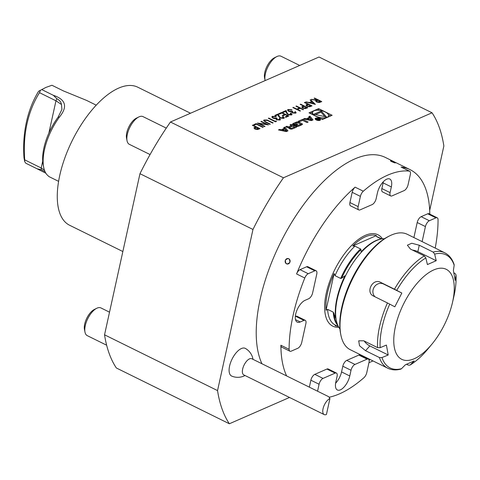 <?xml version="1.0" encoding="UTF-8"?>
<svg xmlns="http://www.w3.org/2000/svg" width="480" height="480" viewBox="0 0 480 480"><rect width="100%" height="100%" fill="white"/><g stroke="black" fill="none" stroke-linecap="round" stroke-linejoin="round"><path stroke-width="0.72" d="M315.378 104.394L305.748 101.91L309.318 102.498L311.646 101.478L310.122 99.996L310.626 99.78L315.378 104.394M300.612 104.16L307.8 107.706L305.514 108.606L302.712 108.138L301.914 106.788L303.468 106.002L300.15 104.364L300.612 104.16L307.53 107.826M301.722 107.088L303.468 106.002M292.266 112.248L292.698 112.956L294.858 113.064L294.876 111.816L295.338 111.618L296.142 112.716L295.65 113.196L292.284 112.932L291.402 111.936L288.648 111.384L287.49 110.046L288.102 109.458L291.942 109.758L288.834 109.824L288.336 110.28L289.044 111.15L292.152 111.21L292.884 111.57L292.272 112.134L292.746 112.728L295.23 112.596M281.634 112.458L288.828 116.01L285.93 117.276L285.192 116.916L287.628 115.848L285.414 114.756L282.978 115.824L282.24 115.458L284.676 114.39L281.91 113.028L279.474 114.09L278.736 113.73L281.634 112.458L288.558 116.13M276.588 119.106L277.014 119.82L279.174 119.922L279.192 118.68L279.654 118.476L280.464 119.58L279.972 120.054L276.6 119.79L275.718 118.8L272.964 118.242L271.806 116.91L272.424 116.316L276.258 116.616L273.15 116.688L272.652 117.138L273.366 118.008L276.468 118.068L277.206 118.434L276.594 118.992L277.062 119.592L279.546 119.46M264.834 120.324L264.936 121.41L270.312 124.11L269.85 124.308L265.506 122.166L263.574 120.444L264.072 119.97L267.192 120.018L273.144 122.868L272.682 123.072L267.396 120.48L264.834 120.324L264.462 120.81M256.068 123.642L263.262 127.194L262.8 127.392L256.344 124.212L254.37 125.076L253.632 124.71L256.068 123.642L262.992 127.314M309.006 112.836L322.5 119.496L332.136 115.278L318.648 108.618L309.006 112.836M432.042 112.788L319.038 57.006L170.448 122.01L283.452 177.786L432.042 112.788A190.524 86.88 -63.7 0 1 443.862 145.968L429.696 210.42M286.314 131.598L287.97 130.872L284.868 127.116L283.668 127.644L284.304 128.406L281.232 129.75L279.63 129.408L278.436 129.93L286.314 131.598M291.63 129.102A9.534 4.038 12.4 0 0 293.01 128.67L296.628 127.086L291.132 124.38L290.004 124.872L291.516 125.622L288.864 126.78A0.858 0.36 12.4 0 1 287.694 126.66L286.86 126.246L285.726 126.744L286.566 127.158A1.344 0.57 12.4 0 0 288.21 127.41A9.534 4.038 12.4 0 0 289.092 127.17L289.23 127.236A9.534 4.038 12.4 0 0 288.66 127.632A1.344 0.57 12.4 0 0 288.564 127.788A1.344 0.57 12.4 0 0 289.11 128.412L289.992 128.844A1.344 0.57 12.4 0 0 291.63 129.102M297.786 126.408A9.534 4.038 12.4 0 0 299.166 125.976L301.332 125.028A9.534 4.038 12.4 0 0 302.34 124.416A1.344 0.57 12.4 0 0 302.436 124.26A1.344 0.57 12.4 0 0 301.89 123.636L298.86 122.142A1.344 0.57 12.4 0 0 297.216 121.89A9.534 4.038 12.4 0 0 295.842 122.322L293.676 123.264A9.534 4.038 12.4 0 0 292.668 123.882A1.344 0.57 12.4 0 0 292.566 124.032A1.344 0.57 12.4 0 0 293.112 124.656L294.9 125.538L297.804 124.272L297.012 123.882L295.248 124.656L294.804 124.44A0.858 0.36 12.4 0 1 294.456 124.038A0.858 0.36 12.4 0 1 294.612 123.888L297.114 122.79A0.858 0.36 12.4 0 1 298.29 122.916L300.198 123.858A0.858 0.36 12.4 0 1 300.546 124.254A0.858 0.36 12.4 0 1 300.396 124.41L297.888 125.508A0.858 0.36 12.4 0 1 296.946 125.472L295.788 125.976L296.142 126.156A1.344 0.57 12.4 0 0 297.786 126.408M302.616 120.384L307.002 122.55L308.136 122.052L302.646 119.34L298.38 121.206L299.484 121.752L302.616 120.384M315.654 118.206A2.706 1.146 12.4 0 0 315.174 118.692A2.706 1.146 12.4 0 0 317.568 120.39A2.706 1.146 12.4 0 0 320.454 119.85A2.706 1.146 12.4 0 0 318.738 118.344A2.706 1.146 12.4 0 0 315.654 118.206M304.704 118.44L303.504 118.968L311.382 120.63L313.044 119.904L309.936 116.154L308.742 116.676L309.372 117.438L306.306 118.782L304.704 118.44L304.542 119.184M252.774 125.082L259.968 128.634L257.682 129.534L254.874 129.066L254.076 127.716L255.636 126.924L252.312 125.286L252.774 125.082L259.698 128.754M253.89 128.016L255.636 126.924M260.88 121.542L261.342 121.338L268.53 124.884L259.38 123.618L265.038 126.414L264.582 126.618L257.388 123.066L266.526 124.326L260.88 121.542M276.03 120.918L276.468 121.416L275.514 121.83L268.326 118.284L268.788 118.08L275.238 121.266L276.03 120.918L276.288 121.494M275.004 115.566L278.226 114.156L279.21 116.496L280.44 118.014L283.014 118.242L282.594 116.676L283.056 116.472L284.31 117.876L283.776 118.392L280.086 118.014L278.544 116.286L277.908 114.774L275.52 115.824L274.782 115.458L278.274 113.928L279.258 116.268L280.488 117.786L283.416 117.75M282.78 112.164L286.002 110.754L286.98 113.1L288.216 114.612L290.79 114.84L290.37 113.274L290.832 113.07L292.086 114.474L291.552 114.99L287.862 114.612L286.32 112.884L285.684 111.372L283.296 112.422L282.558 112.056L286.05 110.532L287.034 112.872L288.264 114.384L291.186 114.348M296.394 106.002L303.588 109.554L303.126 109.758L300.174 108.3L297.54 109.452L300.486 110.91L300.03 111.108L292.836 107.562L293.298 107.358L296.802 109.086L299.436 107.934L295.932 106.206L296.394 106.002L303.312 109.674M304.83 102.312L312.018 105.864L309.732 106.764L306.93 106.296L306.126 104.946L307.686 104.154L304.368 102.516L304.83 102.312L311.748 105.984M305.94 105.246L307.686 104.154M314.58 98.046L321.774 101.598L319.482 102.51L316.62 102.06L315.642 100.992L316.494 100.302L311.286 99.492L317.436 99.888L314.118 98.25L314.58 98.046L321.498 101.718M289.512 397.464L229.368 423.768L116.364 367.992A190.524 86.88 -63.7 0 1 104.544 334.812L139.968 173.694L252.972 229.47A190.524 86.88 -63.7 0 1 283.452 177.786M368.946 362.712L373.008 360.936M229.368 423.768A190.524 86.88 -63.7 0 1 217.548 390.588L104.544 334.812M217.548 390.588L252.972 229.47M231.666 376.068A15.426 7.038 -63.7 0 1 232.062 359.106A15.426 7.038 -63.7 0 1 245.286 348.378M409.29 171.102A123.582 56.358 116.3 0 0 363.318 191.208A5.148 2.346 116.3 0 0 360.396 196.38L358.146 206.598A5.148 2.346 116.3 0 0 358.806 209.928A5.148 2.346 116.3 0 0 360.084 209.868L372.198 204.57A5.148 2.346 116.3 0 0 376.134 198.726L377.388 193.032A12.228 5.574 -63.7 0 1 389.778 179.016A12.228 5.574 -63.7 0 1 391.338 186.93L390.084 192.624A5.148 2.346 116.3 0 0 390.744 195.96A5.148 2.346 116.3 0 0 392.022 195.894L404.136 190.596A5.148 2.346 116.3 0 0 408.072 184.758L410.322 174.54A5.148 2.346 116.3 0 0 409.662 171.21A5.148 2.346 116.3 0 0 409.29 171.102L401.07 167.046A123.582 56.358 -63.7 0 1 410.058 169.632L385.404 157.458A123.582 56.358 116.3 0 0 330.444 174.984A123.582 56.358 116.3 0 0 261.972 363.768M139.968 173.694A190.524 86.88 -63.7 0 1 170.448 122.01M296.568 273.942A5.148 2.346 -63.7 0 1 300.024 269.658L308.238 273.714A5.148 2.346 116.3 0 0 304.788 278.004L296.568 273.942A123.582 56.358 -63.7 0 1 355.104 187.152L363.318 191.208M410.058 169.632A123.582 56.358 -63.7 0 1 429.816 214.134M435.21 248.082A123.582 56.358 116.3 0 0 438.048 219.708A5.148 2.346 116.3 0 0 437.226 217.788A5.148 2.346 116.3 0 0 435.948 217.854L427.728 213.798A5.148 2.346 -63.7 0 1 429.006 213.732L437.226 217.788M370.014 359.46A123.582 56.358 -63.7 0 1 369.144 360.426M329.28 397.212A123.582 56.358 116.3 0 0 363.84 377.802A5.148 2.346 116.3 0 0 366.768 372.63L369.012 362.412A5.148 2.346 116.3 0 0 368.358 359.082A5.148 2.346 116.3 0 0 367.08 359.142L354.966 364.44A5.148 2.346 116.3 0 0 351.024 370.278L349.776 375.972A12.228 5.574 -63.7 0 1 337.386 389.994A12.228 5.574 -63.7 0 1 335.826 382.074L337.074 376.38A5.148 2.346 116.3 0 0 336.42 373.05A5.148 2.346 116.3 0 0 335.142 373.11L323.028 378.414A5.148 2.346 116.3 0 0 319.086 384.252L310.872 380.196A5.148 2.346 -63.7 0 1 314.808 374.352L323.028 378.414M286.626 375.942A123.582 56.358 -63.7 0 1 280.896 345.246L289.116 349.302A5.148 2.346 116.3 0 0 289.938 351.216A5.148 2.346 116.3 0 0 291.216 351.156L297.804 348.276A5.148 2.346 116.3 0 0 301.74 342.432L305.868 323.646A5.148 2.346 116.3 0 0 305.214 320.31A5.148 2.346 116.3 0 0 303.936 320.376L300.264 321.978A12.228 5.574 -63.7 0 1 297.228 322.128A12.228 5.574 -63.7 0 1 296.466 311.46A12.228 5.574 -63.7 0 1 305.022 300.342L308.694 298.734A5.148 2.346 116.3 0 0 312.63 292.896L316.764 274.104A5.148 2.346 116.3 0 0 316.104 270.774A5.148 2.346 116.3 0 0 314.826 270.834L306.606 266.778A5.148 2.346 -63.7 0 1 307.884 266.718L316.104 270.774M304.788 278.004A123.582 56.358 116.3 0 0 289.116 349.302M395.286 162.906L394.95 162.912C391.812 161.82 390.33 161.088 390.504 160.716L395.286 162.906L390.504 160.716M285.402 260.166C288.348 257.592 289.836 258.324 289.854 262.362C286.944 264.948 285.456 264.216 285.402 260.166A2.79 2.466 -76.6 0 0 286.518 263.808A2.79 2.466 -76.6 0 0 289.854 262.362A2.79 2.466 -76.6 0 0 288.738 258.72A2.79 2.466 -76.6 0 0 285.402 260.166M308.238 273.714L314.826 270.834M413.898 237.558L417.204 222.516A5.148 2.346 -63.7 0 1 421.146 216.678L427.728 213.798M422.118 241.62L425.424 226.572L417.204 222.516M421.146 216.678L429.36 220.734L435.948 217.854M429.36 220.734A5.148 2.346 116.3 0 0 425.424 226.572M367.08 359.142L358.86 355.086L346.746 360.384L354.966 364.44M335.142 373.11L326.922 369.054L314.808 374.352M317.562 391.206L319.086 384.252M349.776 375.972L341.556 371.916A12.228 5.574 -63.7 0 1 335.604 383.244M341.556 371.916L342.81 366.222A5.148 2.346 -63.7 0 1 346.746 360.384M358.86 355.086A5.148 2.346 -63.7 0 1 360.138 355.02L368.358 359.082M401.07 167.046A5.148 2.346 -63.7 0 1 401.442 167.154L409.662 171.21M390.744 195.96L382.524 191.904A5.148 2.346 -63.7 0 1 381.87 188.568L383.118 182.874A12.228 5.574 -63.7 0 0 383.34 181.704M358.806 209.928L350.586 205.872A5.148 2.346 -63.7 0 1 349.932 202.542L358.146 206.598M360.396 196.38L352.176 192.324L349.932 202.542M352.176 192.324A5.148 2.346 -63.7 0 1 355.104 187.152M300.024 269.658L306.606 266.778M295.32 316.494L295.716 316.32A5.148 2.346 -63.7 0 1 296.994 316.254L305.214 320.31M289.938 351.216L281.718 347.16A5.148 2.346 -63.7 0 1 280.896 345.246M309.342 387.15L310.872 380.196M326.922 369.054A5.148 2.346 -63.7 0 1 328.2 368.994L336.42 373.05M109.518 312.174L100.926 307.932A15.45 7.044 116.3 0 0 96.72 308.292L94.32 309.48A12.966 5.91 116.3 0 0 84.462 329.448L84.978 332.082A15.45 7.044 116.3 0 0 87.252 335.634L106.65 345.21M96.72 308.292A15.45 7.044 116.3 0 0 84.978 332.082M299.718 65.46L281.016 56.232A15.45 7.044 116.3 0 0 276.816 56.592L274.41 57.78A12.966 5.91 116.3 0 0 264.558 77.748L265.074 80.382A15.45 7.044 116.3 0 0 265.116 80.592M276.816 56.592A15.45 7.044 116.3 0 0 265.074 80.382M166.278 128.106L142.992 116.61A15.45 7.044 116.3 0 0 138.786 116.97L136.38 118.158A12.966 5.91 116.3 0 0 126.528 138.126L127.044 140.76A15.45 7.044 116.3 0 0 129.312 144.312L150.06 154.554M138.786 116.97A15.45 7.044 116.3 0 0 127.044 140.76M324.198 414.582L243.804 374.904A9.012 4.11 -63.7 0 1 242.652 369.072A9.012 4.11 -63.7 0 1 251.784 358.74L328.752 396.732L329.94 398.532L326.43 414.474A9.012 4.11 -63.7 0 1 324.198 414.582A9.012 4.11 -63.7 0 1 323.046 408.75A9.012 4.11 -63.7 0 1 329.94 398.532M452.64 301.8A50.208 22.896 116.3 0 0 427.932 273.258A50.208 22.896 116.3 0 0 393.822 343.056A50.208 22.896 116.3 0 0 431.988 344.07A50.208 22.896 116.3 0 0 452.466 302.574A50.208 22.896 116.3 0 0 452.64 301.8M364.194 341.016A7.722 3.6 -138.1 0 0 369.846 345.924L388.212 354.99L386.412 345.084L380.16 347.664L377.616 347.64A64.368 29.352 -63.7 0 1 387.444 302.946L394.824 306.81L401.832 293.046L383.466 283.986A7.722 6.87 -60.3 0 0 374.238 287.064A7.722 6.87 -60.3 0 0 375.162 296.88M401.49 368.712L400.752 369.138C396 370.392 391.68 370.086 387.804 368.238A64.368 29.352 -63.7 0 1 379.422 357.546L381.966 357.57A63.078 28.764 116.3 0 0 401.49 368.712L405.378 364.782L414.186 360.924L410.304 364.854A63.078 28.764 116.3 0 0 428.1 348.762L431.988 344.07M452.466 302.574L453.834 296.634A63.078 28.764 116.3 0 0 454.05 295.662A63.078 28.764 116.3 0 0 455.988 275.136L455.184 280.41L453.384 270.498L454.182 265.23A63.078 28.764 116.3 0 0 434.658 254.094L433.128 252.066A64.368 29.352 -63.7 0 1 444.78 252.804L407.292 234.3A64.368 29.352 116.3 0 0 389.778 235.794A64.368 29.352 116.3 0 0 342.09 308.076A64.368 29.352 116.3 0 0 340.854 334.926A64.368 29.352 116.3 0 0 350.316 349.734L387.804 368.238M401.832 293.046L394.452 289.182A64.368 29.352 -63.7 0 1 424.32 255.918L425.844 257.946L427.41 264.564L436.218 260.712L417.852 251.646A7.722 3.276 12.4 0 0 412.512 250.092M381.966 357.57L388.212 354.99M436.218 260.712L434.658 254.094M379.422 357.546L365.556 350.706L359.526 345.774L358.704 340.818L363.756 340.794L377.616 347.64M406.65 364.326L408.27 365.124L409.98 365.112C416.136 361.368 422.172 355.92 428.1 348.762M453.978 272.916L454.974 273.408L456 274.812C456.384 281.382 455.658 288.654 453.834 296.634M444.78 252.804C449.166 255.066 452.28 258.972 454.122 264.522L454.182 265.23M424.32 255.918L410.454 249.078L407.382 245.184L411.78 243.246L419.268 245.226L433.128 252.066M387.444 302.946L373.578 296.1C365.22 292.5 372.63 277.878 380.586 282.342L394.452 289.182M373.578 296.1L373.254 295.932M340.854 334.926L340.584 333.558A63.078 28.764 -63.7 0 1 341.802 307.248A63.078 28.764 -63.7 0 1 388.536 236.412L389.778 235.794M384.51 238.698A51.492 23.484 116.3 0 0 382.206 238.842A51.492 23.484 116.3 0 0 337.296 298.872A51.492 23.484 116.3 0 0 338.664 327.06A51.492 23.484 116.3 0 0 339.954 328.98M382.206 238.842L381.456 238.95A51.048 23.28 116.3 0 0 361.128 251.85L360.984 249.528L360.564 248.946L354.906 246.156L352.686 245.976L376.386 235.608L376.638 236.646L381.33 238.968M340.674 278.442L341.628 278.226L345.018 275.736A51.048 23.28 116.3 0 0 335.682 318.186L333.264 312.144L327.606 309.354L326.034 310.272L334.116 273.51L335.016 275.646L340.674 278.442A48.918 22.308 116.3 0 1 360.564 248.946M337.512 326.19A49.614 22.626 -63.7 0 1 335.16 325.692L336.342 325.644M352.686 245.976A49.614 22.626 -63.7 0 1 376.386 235.608M326.034 310.272A49.614 22.626 -63.7 0 1 334.116 273.51M122.85 251.532L69.594 225.246A76.98 35.106 -63.7 0 1 64.782 158.106A76.98 35.106 -63.7 0 1 118.638 88.116A76.98 35.106 -63.7 0 1 137.736 87.186L190.506 113.232M61.476 104.49C61.05 102.024 59.502 100.092 56.838 98.694L53.334 95.304C65.79 99.468 67.86 106.668 59.556 116.91A42.48 19.374 116.3 0 0 43.686 167.292L43.152 164.562A39.906 18.198 -63.7 0 1 58.062 117.234L61.926 109.422L61.476 104.49L55.968 100.806L39.504 92.676A115.86 90.672 -113.6 0 0 24.732 159.864L24.708 161.592L24 157.8A118.434 92.688 66.4 0 1 38.64 91.224L45.846 87.444L38.64 91.224M44.418 170.07L41.196 167.994L24.732 159.864M40.338 90.498L39.504 92.676M45.864 173.22L37.17 168.828L41.226 169.716L45.066 171.714M43.686 167.292A42.48 19.374 116.3 0 0 46.866 174.618L48.942 176.58L58.608 181.35M59.556 116.91L58.062 117.234M53.334 95.304L41.904 89.658M96.216 105.162L86.55 100.392L63.39 90.906L51.96 85.26L45.846 87.444M24.708 161.592L25.74 163.188L37.17 168.828M319.65 110.376L318.396 109.758L317.304 110.238M312.564 112.308L310.116 113.382M318.396 109.758L318.648 108.618M330.786 115.872L328.428 114.708M312.57 112.296A8.196 3.474 12.4 0 0 319.83 117.45A8.196 3.474 12.4 0 0 328.578 115.818A8.196 3.474 12.4 0 0 323.382 111.24A8.196 3.474 12.4 0 0 314.034 110.826A8.196 3.474 12.4 0 0 312.57 112.296L312.318 113.436A8.196 3.474 12.4 0 0 312.468 114.54M321.252 118.878A8.196 3.474 12.4 0 0 323.598 119.016M321.276 111L313.974 114.198L326.472 116.97L321.276 111L321.024 112.14L315.534 114.546M324.936 116.628L321.024 112.14M286.296 130.818L282.474 130.014L284.79 129L286.296 130.818L286.134 131.562M282.312 130.752L282.474 130.014M279.468 130.152L279.63 129.408M281.07 130.488L281.232 129.75M282.42 130.254L281.622 130.608M284.106 129.3L284.868 127.116M287.094 131.256L284.616 128.256M289.248 127.218L289.002 128.352L289.23 127.236M286.65 127.194L286.86 126.246M292.944 128.7L294.138 128.178L294.39 127.038L292.542 126.126L289.89 127.29A0.858 0.36 12.4 0 0 289.74 127.44L289.146 127.686M291.282 126.678L291.516 125.622M290.928 125.328L291.132 124.38M295.272 127.68L294.348 127.224M292.32 126.222L291.474 125.808M289.638 128.424A0.858 0.36 12.4 0 0 289.488 128.58L289.74 127.44A0.858 0.36 12.4 0 0 290.088 127.836L290.562 128.076A0.858 0.36 12.4 0 0 291.732 128.196L294.39 127.038M296.748 126.366L296.946 125.472M300.546 124.254L300.3 125.394A0.858 0.36 12.4 0 1 300.144 125.55L299.1 126.006M294.36 125.028A0.858 0.36 12.4 0 0 294.204 125.178A0.858 0.36 12.4 0 0 294.204 125.196L294.456 124.038M295.068 125.466L295.248 124.656M296.838 124.692L297.012 123.882M295.656 123.426A9.534 4.038 12.4 0 0 295.59 123.456L293.424 124.404A9.534 4.038 12.4 0 0 293.016 124.608M301.74 124.83A1.344 0.57 12.4 0 0 301.638 124.776L300.552 124.242M302.646 119.34L302.394 120.48L299.484 121.752M316.068 118.41A2.19 0.93 12.4 0 0 315.672 118.8A2.19 0.93 12.4 0 0 317.61 120.174A2.19 0.93 12.4 0 0 319.95 119.742A2.19 0.93 12.4 0 0 318.564 118.518A2.19 0.93 12.4 0 0 316.068 118.41M317.85 119.892L319.83 119.706L317.19 118.404L317.91 119.172L315.816 119.004L317.562 119.34L317.85 119.892L317.496 119.64M317.76 119.844L317.91 119.172M318.09 119.382L318.156 119.064M319.326 119.64L317.862 119.538L318.468 119.22L319.254 119.958M306.144 119.52L306.306 118.782M307.494 119.292L306.696 119.64M309.18 118.332L309.372 117.438M312.168 120.288L309.69 117.288L309.366 117.432M309.69 117.288L309.936 116.154M311.37 119.85L307.548 119.046L309.864 118.032L311.37 119.85L311.208 120.594M307.386 119.784L307.548 119.046M254.742 128.31L255.282 129.09L258.72 128.7L256.374 127.29L254.742 128.196L255.336 128.862L258.768 128.472M253.854 124.818L256.02 123.87M261.102 121.65L261.342 121.338M261.294 121.566L267.972 124.86M264.768 126.534L259.38 123.618M257.886 123.312L266.526 124.326M263.562 120.564L264.024 120.198L267.144 120.246L272.874 122.988M264.786 120.552L264.936 121.41M264.888 121.638L270.042 124.23M268.548 118.392L268.788 118.08M268.734 118.308L275.238 121.266M275.19 121.494L275.982 121.146M279.174 119.922L279.546 119.574M279.342 118.818L279.654 118.476M279.606 118.704L280.422 119.688M271.794 117.024L272.424 116.316M272.37 116.544L276.21 116.844M272.646 117.258L273.366 118.008M273.312 118.236L276.468 118.068M276.42 118.296L276.954 118.56M283.014 118.242L283.41 117.87M282.798 116.796L283.056 116.472M283.008 116.7L284.274 117.984M285.408 117.024L287.628 115.848M282.462 115.566L284.676 114.39M278.958 113.838L281.586 112.686M290.79 114.84L291.186 114.468M290.574 113.394L290.832 113.07M290.778 113.298L292.05 114.582M294.858 113.064L295.224 112.716M295.02 111.96L295.338 111.618M295.29 111.846L296.106 112.83M287.478 110.166L288.102 109.458M288.054 109.686L291.888 109.986M288.33 110.394L289.044 111.15M288.996 111.378L292.152 111.21M292.098 111.438L292.638 111.702M300.216 111.024L297.54 109.452M293.058 107.67L293.298 107.358M293.25 107.586L296.802 109.086M296.748 109.314L299.436 107.934M302.58 107.388L303.12 108.162L305.616 108.186L306.552 107.772L304.206 106.362L302.574 107.274L303.168 107.94L305.664 107.958L306.606 107.544M306.792 105.54L307.338 106.32L310.77 105.93L308.424 104.52L306.792 105.426L307.386 106.092L309.882 106.116L310.818 105.702M306.204 101.922L309.318 102.498M309.264 102.726L311.646 101.478M310.266 100.14L310.626 99.78M310.578 100.008L315.054 104.358M310.296 102.756L313.896 103.944L312.132 101.952L310.296 102.756L313.95 103.716M315.63 101.112L316.494 100.302M311.634 99.546L311.856 99.24M311.808 99.468L317.064 100.05M317.01 100.278L317.436 99.888M316.494 101.31L317.034 102.09L319.56 102.084L320.52 101.664L318.174 100.254L316.494 101.202L317.082 101.862L320.574 101.436M382.458 238.812A50.976 23.244 116.3 0 0 334.518 270.156A50.976 23.244 116.3 0 0 338.79 327.276M391.338 186.93L383.118 182.874M300.264 321.978L295.5 319.632M351.024 370.278L342.81 366.222M303.936 320.376L295.716 316.32M381.87 188.568L390.084 192.624M389.736 304.116A63.078 28.764 116.3 0 0 380.16 347.664M425.844 257.946A63.078 28.764 116.3 0 0 396.744 290.358M369.846 345.924L365.556 350.706M417.852 251.646L419.268 245.226M383.466 283.986L380.586 282.342M360.984 249.528A49.194 22.434 116.3 0 0 341.628 278.226M333.948 313.17A49.194 22.434 116.3 0 0 336.738 323.658L338.664 327.06M333.264 312.144A48.918 22.308 116.3 0 0 337.686 325.332M381.732 238.908L378.66 237.396A48.918 22.308 116.3 0 0 376.638 236.646M354.906 246.156A48.918 22.308 116.3 0 0 335.016 275.646M327.606 309.354A48.918 22.308 116.3 0 0 335.358 325.122L338.424 326.64M56.838 98.694L55.968 100.806L48.87 133.086M42.708 161.112L41.196 167.994L41.226 169.716M288.588 127.968L288.66 127.632M287.526 127.428L287.694 126.66M288.756 127.272L288.864 126.78M289.878 128.79L290.088 127.836M290.364 128.994L290.562 128.076M291.534 129.12L291.732 128.196M297.684 126.426L297.888 125.508M300.144 125.55L300.396 124.41M294.594 125.388L294.804 124.44M292.59 124.218L292.668 123.882M293.424 124.404L293.676 123.264M295.59 123.456L295.842 122.322M297.012 122.838L297.216 121.89M298.65 123.096L298.86 122.142M301.638 124.776L301.89 123.636M253.02 359.352A15.45 15.45 0 0 0 245.076 348.264M231.444 375.966A15.45 15.45 0 0 0 245.04 375.51M328.332 116.94L328.578 115.818M319.806 120.396L319.95 119.742M315.528 119.454L315.672 118.8M317.79 119.862L317.862 119.538"/></g></svg>

